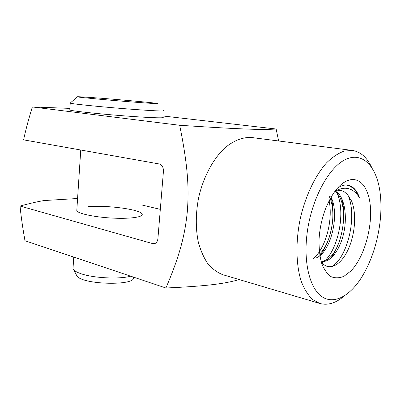 <?xml version="1.0" encoding="UTF-8"?>
<svg xmlns="http://www.w3.org/2000/svg" width="401" height="401" viewBox="0 0 401 401"><rect width="100%" height="100%" fill="white"/><g stroke="black" fill="none" stroke-linecap="round" stroke-linejoin="round"><path stroke-width="0.6" d="M321.597 261.196C329.391 263.236 339.111 251.492 343.236 235.192C347.391 218.901 345.391 200.219 337.647 192.48M316.71 257.673C330.429 252.028 340.083 215.412 331.056 197.117M334.499 191.798L336.99 190.846L339.416 190.49L341.742 190.736L343.933 191.568L347.071 194.069L351.617 201.091C357.085 214.294 354.825 236.946 347.04 251.813C339.331 266.79 327.557 271.487 321.051 261.362M328.98 195.954C337.276 211.623 331.432 243.247 319.572 254.003M334.86 191.232C351.943 203.783 341.406 257.106 324.133 260.67M155.297 243.382L152.796 243.648L153.743 243.778C156.084 243.542 157.478 241.828 157.914 238.63L163.438 171.312C163.473 167.312 162.079 164.866 159.262 163.969L23.609 139.854C25.438 131.002 28.351 120.034 32.341 106.957L69.904 108.38M223.197 274.81L222.75 274.68C217.247 272.525 212.264 268.84 207.788 263.632C203.728 257.592 200.545 250.329 198.249 241.843C195.518 228.099 195.653 213.337 198.655 197.553C203.332 177.072 213.131 158.791 224.981 147.794C234.184 140.22 243.262 136.821 252.219 137.598L352.138 150.405M239.322 279.597C224.59 283.607 209.718 285.963 165.919 288.003C179.974 255.176 185.092 234.45 187.342 211.357C189.132 188.069 187.894 165.583 179.683 125.282C216.761 127.683 232.735 128.52 246.475 129.047C258.81 129.528 268.695 129.518 276.124 129.012L278.635 140.982M88.28 206.625C106.686 205.046 139.302 209.297 141.954 213.778C144.4 216.791 131.713 218.956 113.844 218.159C96.004 217.402 78.601 213.863 76.776 210.806L76.872 209.347M371.542 167.112C366.92 157.382 360.599 151.834 352.584 150.46L344.324 151.042C338.529 153.087 332.72 156.911 326.885 162.515C315.376 175.112 305.427 195.873 300.214 218.931C295.492 242.104 296.013 265.201 301.301 281.542C304.299 289.121 308.008 295.071 312.434 299.397L319.702 303.442C327.697 305.642 335.863 303.166 344.193 296.018M306.845 235.457C310.605 201.117 328.043 167.839 345.226 159.638C362.459 151.192 376.539 166.305 379.983 191.833C381.311 201.733 381.266 212.329 379.847 223.633C377.1 244.079 371.01 262.003 361.587 277.412C349.938 295.888 334.404 304.625 322.399 297.011C310.429 289.422 303.572 264.64 306.845 235.457M368.073 194.495C364.725 184.425 359.376 179.417 352.038 179.478C341.933 180.731 333.096 190.525 325.517 208.856C321.888 218.485 319.747 228.44 319.091 238.73C318.87 247.798 319.682 255.883 321.532 262.981C323.918 269.221 327.036 273.758 330.875 276.58C335 278.309 339.361 278.214 343.958 276.289L350.7 271.141C366.509 255.342 375.276 216.545 368.073 194.495M337.166 188.445C340.955 185.668 344.574 184.58 348.023 185.172C353.201 186.28 357.04 190.515 359.552 197.878C353.431 187.919 345.241 185.683 334.965 191.167M179.683 125.282L32.341 106.957M162.851 115.979L276.124 129.012M77.578 198.505L44.055 200.555C37.488 201.653 29.489 203.482 20.05 206.044C20.897 215.297 22.536 226.856 24.967 240.72L165.919 288.003M142.631 205.187L160.315 209.362M152.796 243.648L20.05 206.044M359.552 197.878C356.544 190.53 352.248 186.29 346.659 185.157M331.341 266.825C347.221 258.605 357.862 216.009 347.837 194.846M322.153 262.896C337.883 252.535 346.99 210.54 335.968 191.167M313.407 258.635C325.361 248.6 333.281 220.74 329.121 200.69M330.805 196.58C336.439 214.62 330.82 242.465 319.808 255.592M341.391 197.798C347.371 216.284 341.351 245.813 329.893 259.021M130.716 276.194C119.067 279.467 92.506 278.068 80.31 273.472C77.127 272.329 74.937 271.126 73.739 269.868L72.992 268.8L73.132 266.685M76.165 274.52L77.032 276.189C83.408 284.81 135.423 285.903 133.543 277.582M91.383 97.518C113.583 99.092 152.931 102.611 157.147 103.428C160.791 104.039 145.643 103.102 123.388 101.273C101.162 99.453 79.403 97.358 77.353 96.867C76.29 96.561 80.967 96.781 91.383 97.518M70.411 102.887L70.23 103.192C72.922 104.014 98.15 106.606 123.889 108.646C149.663 110.701 167.122 111.528 163.287 110.636M162.746 117.257C166.565 118.365 149.107 117.794 123.368 115.804C97.659 113.824 72.476 111.072 69.799 110.029L69.824 109.623M153.713 243.783L154.405 243.708M319.702 303.442L222.75 274.68M76.776 210.806L80.746 150.009M77.032 276.189L73.739 269.868M72.992 268.8L73.759 257.086M77.353 96.867L70.1 103.152M69.799 110.029L70.23 103.192"/></g></svg>
